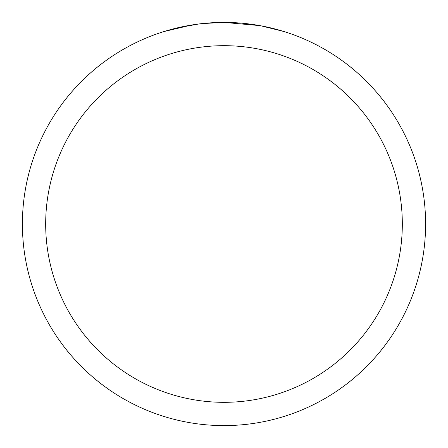 <?xml version="1.0" encoding="UTF-8"?>
<svg xmlns="http://www.w3.org/2000/svg" width="448" height="448" viewBox="0 0 448 448"><rect width="100%" height="100%" fill="white"/><g stroke="black" fill="none" stroke-linecap="round" stroke-linejoin="round"><path stroke-width="0.67" d="M259.812 25.609L224 22.4A201.6 201.6 0 0 1 425.6 224A201.6 201.6 0 0 1 224 425.6A201.6 201.6 0 0 1 22.4 224A201.6 201.6 0 0 1 224 22.4L202.21 23.582M260.764 25.782L283.909 31.506M224 45.679A178.321 178.321 0 0 1 402.321 224A178.321 178.321 0 0 1 224 402.321A178.321 178.321 0 0 1 45.679 224A178.321 178.321 0 0 1 224 45.679M201.264 23.688L193.654 24.696M177.626 27.804L198.806 23.985M209.222 22.943L210.336 22.865M164.102 31.506L191.828 24.982M204.282 23.369L207.62 23.066M208.37 23.005L209.625 22.915M211.551 22.786L214.939 22.607M219.918 22.439L224 22.4"/></g></svg>
